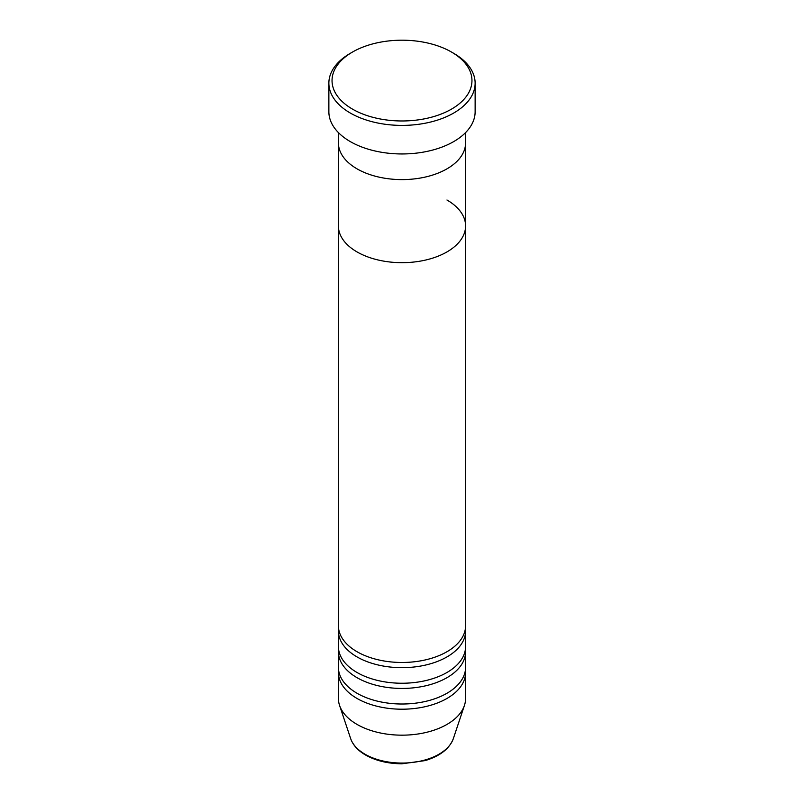<?xml version="1.0" encoding="UTF-8"?>
<svg xmlns="http://www.w3.org/2000/svg" width="804" height="804" viewBox="0 0 804 804"><rect width="100%" height="100%" fill="white"/><g stroke="black" fill="none" stroke-linecap="round" stroke-linejoin="round"><path stroke-width="1.21" d="M352.534 109.143A69.948 40.381 0 0 0 451.466 109.143A69.948 40.381 0 0 0 451.466 52.029L453.707 53.325A73.134 42.22 180 0 1 475.134 83.184A73.134 42.22 180 0 1 429.989 122.188A73.134 42.22 180 0 1 350.293 113.032A73.134 42.22 180 0 1 328.866 83.184A73.134 42.22 180 0 1 350.293 53.325L352.534 52.029A69.948 40.381 0 0 0 352.534 109.143M357.036 168.85A63.586 36.713 0 0 0 426.331 176.81A63.586 36.713 0 0 0 465.586 142.891A63.586 36.713 180 0 1 426.331 176.81A63.586 36.713 180 0 1 357.036 168.85A63.586 36.713 180 0 1 338.414 142.891A63.586 36.713 0 0 0 357.036 168.85M328.866 83.184L328.866 111.736A73.134 42.22 0 0 0 350.293 141.594A73.134 42.22 0 0 0 429.989 150.74A73.134 42.22 0 0 0 475.134 111.736L475.134 83.184M453.707 53.325L451.466 52.029A69.948 40.381 0 0 0 352.534 52.029M338.564 628.356A63.586 36.713 0 0 0 338.414 630.959A63.586 36.713 0 0 0 357.036 656.918A63.586 36.713 0 0 0 426.331 664.878A63.586 36.713 0 0 0 465.586 630.959A63.586 36.713 0 0 0 465.436 628.356M338.414 132.59L338.414 225.964A63.586 36.713 0 0 0 357.036 251.923A63.586 36.713 180 0 1 338.414 225.964L338.414 625.763A63.586 36.713 0 0 0 357.036 651.722A63.586 36.713 0 0 0 426.331 659.682A63.586 36.713 0 0 0 465.586 625.763L465.586 225.964A63.586 36.713 0 0 0 446.964 200.005M338.564 649.129A63.586 36.713 0 0 0 338.414 651.722A63.586 36.713 0 0 0 357.036 677.682A63.586 36.713 0 0 0 426.331 685.641A63.586 36.713 0 0 0 465.586 651.722A63.586 36.713 0 0 0 465.436 649.129M338.414 630.959L338.414 646.527A63.586 36.713 0 0 0 357.036 672.496A63.586 36.713 0 0 0 426.331 680.445A63.586 36.713 0 0 0 465.586 646.527L465.586 630.959M338.564 669.893A63.586 36.713 0 0 0 338.414 672.496A63.586 36.713 0 0 0 357.036 698.455A63.586 36.713 0 0 0 426.331 706.414A63.586 36.713 0 0 0 465.586 672.496A63.586 36.713 0 0 0 465.436 669.893M338.414 651.722L338.414 667.3A63.586 36.713 0 0 0 357.036 693.259A63.586 36.713 0 0 0 426.331 701.219A63.586 36.713 0 0 0 465.586 667.3L465.586 651.722M357.036 251.923A63.586 36.713 0 0 0 426.331 259.883A63.586 36.713 0 0 0 465.586 225.964A63.586 36.713 180 0 1 426.331 259.883A63.586 36.713 180 0 1 357.036 251.923M338.414 672.496L338.414 698.455A63.586 36.713 0 0 0 339.559 705.409A63.586 36.713 0 0 0 357.036 724.414A63.586 36.713 0 0 0 420.633 733.56A63.586 36.713 0 0 0 464.441 705.409A63.586 36.713 0 0 0 465.586 698.455L465.586 672.496M365.026 754.222A52.29 30.19 0 0 0 417.326 761.74A52.29 30.19 0 0 0 453.345 738.595C449.436 748.765 440.039 756.102 425.165 760.594L401.899 763.8C387.91 763.679 375.81 760.765 365.609 755.046C357.951 750.624 352.966 745.137 350.655 738.595A52.29 30.19 0 0 0 365.026 754.222M465.586 225.964L465.586 132.59M453.345 738.595L464.441 705.409M350.655 738.595L339.559 705.409"/></g></svg>
